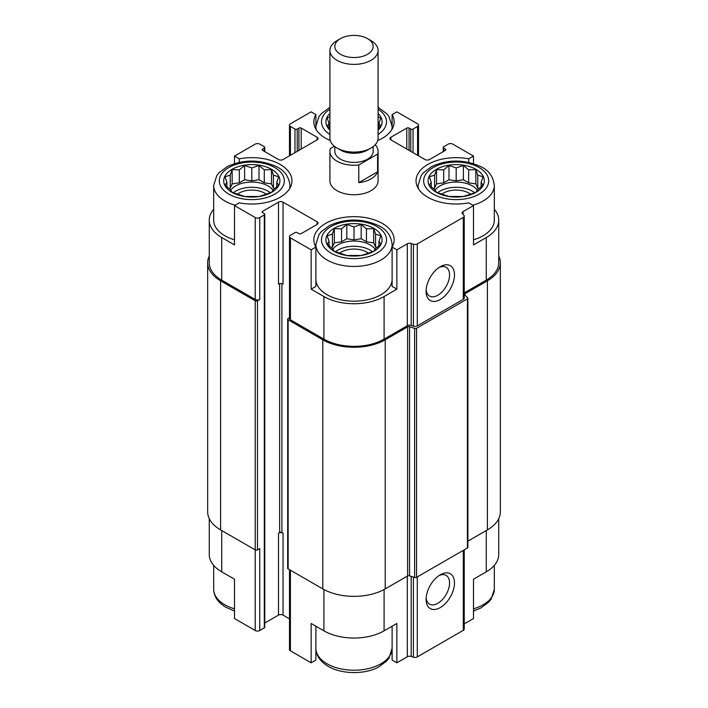 <?xml version="1.0" encoding="UTF-8"?>
<svg xmlns="http://www.w3.org/2000/svg" width="708" height="708" viewBox="0 0 708 708"><rect width="100%" height="100%" fill="white"/><g stroke="black" fill="none" stroke-linecap="round" stroke-linejoin="round"><path stroke-width="1.06" d="M437.641 192.762A22.877 13.213 180 0 1 474.723 192.762M477.342 190.231A22.877 13.213 0 0 0 472.36 185.921A22.877 13.213 0 0 0 435.022 190.231M335.459 251.756A22.877 13.213 180 0 1 372.541 251.756M375.16 249.225A22.877 13.213 0 0 0 370.178 244.915A22.877 13.213 0 0 0 332.84 249.225M233.277 192.762A22.877 13.213 180 0 1 270.359 192.762M272.978 190.231A22.877 13.213 0 0 0 267.996 185.921A22.877 13.213 0 0 0 230.658 190.231M418.508 188.841A38.135 22.019 180 0 1 418.047 185.425L421.171 175.549L423.57 172.557L431.588 166.619C447.766 159.185 464.209 159.212 480.927 166.699C488.83 170.407 493.29 176.646 494.317 185.425L494.317 220.17A38.135 22.019 180 0 1 473.493 239.782M464.227 292.873L486.272 280.147L486.272 237.543L473.493 244.915L473.493 205.586L468.758 202.851A40.144 23.178 180 0 1 416.038 180.841A40.144 23.178 180 0 1 468.758 158.831L473.493 156.096L452.775 144.131A3.213 1.85 0 0 0 448.235 144.131L443.695 146.751A1.602 0.929 0 0 0 443.226 147.406A1.602 0.929 0 0 0 443.695 148.061L445.394 149.052A1.602 0.929 0 0 1 445.863 149.707A1.602 0.929 0 0 1 445.394 150.362L429.499 159.539A3.213 1.85 0 0 1 424.959 159.539L390.896 139.874L390.896 137.246A3.213 1.85 0 0 0 389.958 138.556A3.213 1.85 0 0 0 390.896 139.874M486.272 237.543A42.551 24.568 0 0 0 498.733 220.17A42.551 24.568 0 0 0 494.317 209.267M498.733 518.681L498.733 554.47A42.551 24.568 0 0 1 486.272 571.843L473.493 579.215L473.493 618.544L464.227 623.898M468.758 158.831L468.758 162.353M473.493 163.601L473.493 156.096M409.065 150.362L409.065 128.068L410.764 129.051A1.602 0.929 0 0 0 413.038 129.051L417.578 126.431A3.213 1.85 0 0 0 418.517 125.121A3.213 1.85 0 0 0 417.578 123.812L396.861 111.846L392.117 114.581L392.117 125.767M330.255 140.529A40.144 23.178 180 0 1 313.856 121.847A40.144 23.178 180 0 1 315.883 114.581L311.139 111.846L290.422 123.812A3.213 1.85 0 0 0 289.484 125.121A3.213 1.85 0 0 0 290.422 126.431L294.962 129.051A1.602 0.929 0 0 0 297.236 129.051L298.935 128.068A1.602 0.929 0 0 1 301.21 128.068L317.104 137.246A3.213 1.85 0 0 1 318.042 138.556A3.213 1.85 0 0 1 317.104 139.874L283.041 159.539A3.213 1.85 0 0 1 278.501 159.539L262.606 150.362L262.606 149.052A1.602 0.929 0 0 0 262.137 149.707A1.602 0.929 0 0 0 262.606 150.362M315.883 114.581L315.883 125.767M392.117 279.749A38.135 22.019 180 0 1 368.125 299.617A38.135 22.019 180 0 1 327.034 294.732A38.135 22.019 180 0 1 315.883 279.749M392.117 247.092L392.117 286.421L396.861 289.156L384.09 296.537A42.551 24.568 0 0 1 323.91 296.537L311.139 289.156L315.883 286.421L315.883 247.092A40.144 23.178 180 0 1 313.856 239.835A40.144 23.178 180 0 1 354 216.657A40.144 23.178 180 0 1 394.144 239.835A40.144 23.178 180 0 1 392.117 247.092L396.861 249.827L396.861 289.156M213.683 209.267A42.551 24.568 0 0 0 209.267 220.17A42.551 24.568 0 0 0 221.728 237.543L234.507 244.915L234.507 205.586L255.225 217.542A3.213 1.85 0 0 0 259.765 217.542L264.305 214.922A1.602 0.929 0 0 0 264.774 214.267A1.602 0.929 0 0 0 264.305 213.612L262.606 212.63L262.606 211.32A1.602 0.929 0 0 0 262.137 211.975A1.602 0.929 0 0 0 262.606 212.63M234.507 239.782A38.135 22.019 180 0 1 224.852 235.737A38.135 22.019 180 0 1 213.683 220.17L213.683 185.425L216.807 175.549L219.206 172.557L227.224 166.619C243.402 159.185 259.845 159.212 276.562 166.699C284.466 170.407 288.926 176.646 289.953 185.425A38.135 22.019 180 0 1 289.492 188.841M311.139 289.156L311.139 249.827L315.883 247.092M315.883 626.199L315.883 660.06L311.139 662.794L311.139 623.465L323.91 630.837A42.551 24.568 0 0 0 384.09 630.837L384.09 589.516M392.117 626.199L392.117 660.06L396.861 662.794L396.861 623.465L384.09 630.837M209.267 518.681L209.267 554.47A42.551 24.568 0 0 0 221.728 571.843L234.507 579.215L234.507 618.544L255.225 630.509A3.213 1.85 0 0 0 259.765 630.509L264.305 627.89A1.602 0.929 0 0 0 264.774 627.235L264.774 214.267M234.507 163.601L234.507 156.096L239.242 158.831A40.144 23.178 180 0 1 291.962 180.841A40.144 23.178 180 0 1 239.242 202.851L234.507 205.586M239.242 158.831L239.242 162.353M262.606 211.32L278.501 202.143L278.501 284.076A3.213 1.85 0 0 1 283.041 284.076L283.041 202.143L317.104 221.808A3.213 1.85 0 0 1 318.042 223.117A3.213 1.85 0 0 1 317.104 224.427L301.21 233.605A1.602 0.929 0 0 1 298.935 233.605L297.236 232.622A1.602 0.929 0 0 0 294.962 232.622L290.422 235.242A3.213 1.85 0 0 0 289.484 236.552A3.213 1.85 0 0 0 290.422 237.87L311.139 249.827M289.484 236.552L289.484 318.494A3.213 1.85 0 0 0 290.422 319.804L323.91 339.141A42.551 24.568 0 0 0 384.09 339.141L407.321 325.724L407.321 243.791L396.861 249.827M463.032 214.374L463.032 211.621L473.493 205.586M486.272 280.147A42.551 24.568 0 0 0 498.733 262.774L498.733 220.17M262.606 149.052L264.305 148.061A1.602 0.929 0 0 0 264.774 147.406A1.602 0.929 0 0 0 264.305 146.751L259.765 144.131A3.213 1.85 0 0 0 255.225 144.131L234.507 156.096M209.267 220.17L209.267 262.774A42.551 24.568 0 0 0 221.728 280.147L255.225 299.484A3.213 1.85 0 0 0 259.765 299.484L259.765 217.542M375.222 144.768A24.081 13.903 180 0 1 378.081 151.344L378.081 180.841A24.081 13.903 180 0 1 363.213 193.682A24.081 13.903 180 0 1 336.973 190.673A24.081 13.903 180 0 1 329.919 180.841L329.919 151.344A24.081 13.903 180 0 1 330.397 148.583L334.397 146.273M390.896 137.246L406.79 128.068A1.602 0.929 0 0 1 409.065 128.068M392.117 114.581A40.144 23.178 180 0 1 394.144 121.847A40.144 23.178 180 0 1 377.745 140.529M283.041 202.143A3.213 1.85 0 0 0 278.501 202.143M407.321 325.724A3.213 1.85 0 0 1 411.198 325.432L411.198 243.49A3.213 1.85 0 0 0 407.321 243.791M411.198 243.49L413.41 244.233A3.213 1.85 0 0 0 417.286 243.933L463.289 217.374A3.213 1.85 0 0 0 464.227 216.064A3.213 1.85 0 0 0 463.802 215.135L462.519 213.86A3.213 1.85 0 0 1 462.094 212.931A3.213 1.85 0 0 1 463.032 211.621M209.267 255.96A44.153 25.497 0 0 0 207.665 262.774L207.665 511.866A44.153 25.497 0 0 0 220.595 529.894L255.225 549.886A1.602 0.929 0 0 0 257.491 549.886L259.765 548.576L259.765 630.509M411.198 325.432L413.41 326.167A3.213 1.85 0 0 0 417.286 325.875L463.289 299.316A3.213 1.85 0 0 0 464.227 298.006L464.227 216.064M440.288 299.484A20.072 11.585 120 0 0 454.483 274.899A20.072 11.585 120 0 0 440.288 266.712A20.072 11.585 120 0 0 426.092 291.289A20.072 11.585 120 0 0 440.288 299.484M207.665 262.774A44.153 25.497 0 0 0 220.595 280.802L255.225 300.794A1.602 0.929 0 0 0 257.491 300.794L259.765 299.484M264.774 623.031L278.501 615.11L278.501 533.168L279.633 532.513L279.633 283.66M279.633 532.513A1.602 0.929 0 0 1 281.908 532.513L283.041 533.168A3.213 1.85 0 0 0 278.501 533.168M278.501 615.11A3.213 1.85 0 0 1 283.041 615.11L289.484 618.827M289.484 317.724L288.147 318.494A1.602 0.929 0 0 0 287.678 319.149A1.602 0.929 0 0 0 288.147 319.804L322.777 339.796A44.153 25.497 0 0 0 385.223 339.796L407.622 326.866A1.602 0.929 0 0 1 409.56 326.715L414.631 328.406A1.602 0.929 0 0 0 416.57 328.255L467.413 298.9A1.602 0.929 0 0 0 467.882 298.245A1.602 0.929 0 0 0 467.669 297.776L464.749 294.855A1.602 0.929 0 0 1 464.528 294.395A1.602 0.929 0 0 1 464.997 293.74L487.405 280.802A44.153 25.497 0 0 0 500.335 262.774A44.153 25.497 0 0 0 498.733 255.96M287.678 319.149L287.678 568.241A1.602 0.929 0 0 0 288.147 568.896L322.777 588.888A44.153 25.497 0 0 0 385.223 588.888L407.622 575.949L407.622 326.866M467.882 298.245L467.882 547.328A1.602 0.929 0 0 1 467.413 547.992L416.57 577.347A1.602 0.929 0 0 1 414.631 577.489L409.56 575.808A1.602 0.929 0 0 0 407.622 575.949M467.882 541.16L487.405 529.894A44.153 25.497 0 0 0 500.335 511.866L500.335 262.774M289.484 569.666L289.484 649.519A3.213 1.85 0 0 0 290.422 650.829L311.139 662.794M396.861 662.794L407.321 656.75L407.321 576.126M464.227 549.824L464.227 629.031A3.213 1.85 0 0 1 463.289 630.341L417.286 656.9A3.213 1.85 0 0 1 413.41 657.192L411.198 656.458A3.213 1.85 0 0 0 407.321 656.75M440.288 607.57A20.072 11.585 120 0 0 454.483 582.985A20.072 11.585 120 0 0 440.288 574.79A20.072 11.585 120 0 0 426.092 599.375A20.072 11.585 120 0 0 440.288 607.57M426.154 289.767A16.594 9.585 120 0 0 429.535 296.05A16.594 9.585 120 0 0 437.827 295.227A16.594 9.585 120 0 0 448.668 280.607A16.594 9.585 120 0 0 446.129 267.305A16.594 9.585 120 0 0 438.995 267.518M426.154 597.853A16.594 9.585 120 0 0 429.535 604.136A16.594 9.585 120 0 0 437.827 603.313A16.594 9.585 120 0 0 448.668 588.684A16.594 9.585 120 0 0 446.129 575.392A16.594 9.585 120 0 0 438.995 575.604M231.95 192.311A28.099 16.222 180 0 1 244.543 165.168A28.099 16.222 180 0 1 278.961 185.036A28.099 16.222 180 0 1 231.95 192.311M230.224 175.133L224.958 176.823L226.887 182.328L224.958 185.133L230.224 189.532L232.153 192.328L244.623 196.488L259.013 196.488L264.288 194.797L271.483 192.328L273.412 189.532L278.678 185.133L276.748 182.328L278.678 176.823L273.412 175.133L271.483 169.619L264.288 169.867L259.013 165.468L251.818 167.938L244.623 165.468L239.348 169.867L232.153 169.619L230.224 175.133L230.224 188.062L229.135 188.691M237.41 194.213A18.063 10.425 180 0 1 266.226 194.213M334.132 251.305A28.099 16.222 180 0 1 346.725 224.162A28.099 16.222 180 0 1 381.143 244.03A28.099 16.222 180 0 1 334.132 251.305M332.406 234.127L327.14 235.817L329.07 241.322L327.14 244.127L332.406 248.526L334.335 251.322L346.805 255.482L361.195 255.482L366.47 253.791L373.665 251.322L375.594 248.526L380.86 244.127L378.93 241.322L380.86 235.817L375.594 234.127L373.665 228.613L366.47 228.861L361.195 224.463L354 226.932L346.805 224.463L341.53 228.861L334.335 228.613L332.406 234.127L332.406 247.057L331.317 247.685M339.592 253.207A18.063 10.425 180 0 1 368.408 253.207M329.919 130.201A28.099 16.222 180 0 1 329.919 113.492M378.081 113.492A28.099 16.222 180 0 1 378.081 130.201M436.314 192.311A28.099 16.222 180 0 1 448.907 165.168A28.099 16.222 180 0 1 483.325 185.036A28.099 16.222 180 0 1 436.314 192.311M329.919 117.041L327.14 117.829L329.07 123.334L327.14 126.139L329.919 128.564M378.081 128.564L380.86 126.139L378.93 123.334L380.86 117.829L378.081 117.041M434.588 175.133L429.322 176.823L431.252 182.328L429.322 185.133L434.588 189.532L436.517 192.328L448.987 196.488L463.377 196.488L468.652 194.797L475.847 192.328L477.776 189.532L483.042 185.133L481.113 182.328L483.042 176.823L477.776 175.133L475.847 169.619L468.652 169.867L463.377 165.468L456.182 167.938L448.987 165.468L443.712 169.867L436.517 169.619L434.588 175.133L434.588 188.062L433.5 188.691M441.774 194.213A18.063 10.425 180 0 1 470.59 194.213M378.93 127.847L378.93 123.334M329.07 127.847L329.07 123.334M276.748 186.841L276.748 182.328M274.5 188.691L273.412 188.062L273.412 175.133M273.412 188.062L271.483 183.903L271.483 169.619M271.483 183.903L264.288 182.797L264.288 169.867M264.288 182.797L259.013 179.752L259.013 165.468M259.013 179.752L251.818 180.867L251.818 167.938M251.818 180.867L244.623 179.752L244.623 165.468M244.623 179.752L239.348 182.797L239.348 169.867M239.348 182.797L232.153 183.903L232.153 169.619M232.153 183.903L230.224 188.062M226.887 186.841L226.887 182.328M378.93 245.835L378.93 241.322M376.683 247.685L375.594 247.057L375.594 234.127M375.594 247.057L373.665 242.897L373.665 228.613M373.665 242.897L366.47 241.791L366.47 228.861M366.47 241.791L361.195 238.746L361.195 224.463M361.195 238.746L354 239.862L354 226.932M354 239.862L346.805 238.746L346.805 224.463M346.805 238.746L341.53 241.791L341.53 228.861M341.53 241.791L334.335 242.897L334.335 228.613M334.335 242.897L332.406 247.057M329.07 245.835L329.07 241.322M481.113 186.841L481.113 182.328M478.865 188.691L477.776 188.062L477.776 175.133M477.776 188.062L475.847 183.903L475.847 169.619M475.847 183.903L468.652 182.797L468.652 169.867M468.652 182.797L463.377 179.752L463.377 165.468M463.377 179.752L456.182 180.867L456.182 167.938M456.182 180.867L448.987 179.752L448.987 165.468M448.987 179.752L443.712 182.797L443.712 169.867M443.712 182.797L436.517 183.903L436.517 169.619M436.517 183.903L434.588 188.062M431.252 186.841L431.252 182.328M378.081 151.344A24.081 13.903 180 0 1 377.603 154.096L358.779 164.973A24.081 13.903 180 0 1 329.919 151.344M373.16 146.618L373.16 151.344A19.16 11.062 180 0 1 354 162.406A19.16 11.062 180 0 1 334.84 151.344L334.84 146.618M377.603 154.096L377.603 171.796A24.081 13.903 180 0 1 358.779 182.673L358.779 164.973M377.603 171.796L358.779 182.673M371.027 40.648L367.549 38.639A19.16 11.062 180 0 1 367.549 54.286A19.16 11.062 180 0 1 340.451 54.286A19.16 11.062 180 0 1 340.451 38.639A19.16 11.062 180 0 1 367.549 38.639L371.027 40.648A24.081 13.903 180 0 1 378.081 50.48A24.081 13.903 180 0 1 354 64.384A24.081 13.903 180 0 1 329.919 50.48A24.081 13.903 180 0 1 336.973 40.648L340.451 38.639M378.081 50.48L378.081 138.193A24.081 13.903 180 0 1 371.027 148.025A24.081 13.903 180 0 1 336.973 148.025A24.081 13.903 180 0 1 329.919 138.193L329.919 50.48M371.027 148.025L367.549 150.034A19.16 11.062 180 0 1 340.451 150.034L336.973 148.025M323.91 339.141L323.91 296.537M290.422 319.804L290.422 237.87M384.09 339.141L384.09 296.537M221.728 280.147L221.728 237.543M255.225 299.484L255.225 217.542M413.41 326.167L413.41 244.233M417.286 325.875L417.286 243.933M463.289 299.316L463.289 217.374M443.695 151.344L443.695 148.061M445.394 150.362L445.394 149.052M406.79 149.052L406.79 128.068M410.764 151.344L410.764 129.051M413.038 152.654L413.038 129.051M417.578 155.273L417.578 126.431M290.422 155.273L290.422 126.431M294.962 152.654L294.962 129.051M297.236 151.344L297.236 129.051M298.935 150.362L298.935 128.068M301.21 149.052L301.21 128.068M317.104 139.874L317.104 137.246M264.305 151.344L264.305 148.061M257.491 549.886L257.491 300.794M264.305 627.89L264.305 214.922M281.908 532.513L281.908 283.66M283.041 615.11L283.041 533.168M317.104 224.427L317.104 221.808M288.147 568.896L288.147 319.804M322.777 588.888L322.777 339.796M385.223 588.888L385.223 339.796M409.56 575.808L409.56 326.715M414.631 577.489L414.631 328.406M416.57 577.347L416.57 328.255M467.413 547.992L467.413 298.9M464.997 295.112L464.997 293.74M487.405 529.894L487.405 280.802M220.595 529.894L220.595 280.802M255.225 630.509L255.225 300.794M323.91 630.837L323.91 589.516M290.422 650.829L290.422 570.205M411.198 656.458L411.198 576.347M413.41 657.192L413.41 577.082M417.286 656.9L417.286 576.932M463.289 630.341L463.289 550.373M486.272 571.843L486.272 530.549M221.728 571.843L221.728 530.549M228.826 194.116A32.515 18.771 180 0 1 243.402 162.707A32.515 18.771 180 0 1 283.227 185.7A32.515 18.771 180 0 1 228.826 194.116M235.127 205.223A38.135 22.019 180 0 1 224.852 200.992A38.135 22.019 180 0 1 213.683 185.425M331.008 253.11A32.515 18.771 180 0 1 345.584 221.701A32.515 18.771 180 0 1 385.409 244.694A32.515 18.771 180 0 1 331.008 253.11M327.034 259.986A38.135 22.019 180 0 1 315.865 244.419L318.989 234.543L321.388 231.551L329.406 225.613C345.584 218.179 362.027 218.206 378.745 225.693C386.648 229.401 391.108 235.64 392.135 244.419A38.135 22.019 180 0 1 368.594 264.765A38.135 22.019 180 0 1 327.034 259.986M234.507 608.827A38.135 22.019 180 0 1 224.852 604.782A38.135 22.019 180 0 1 213.683 589.215C213.807 596.419 217.922 602.473 226.02 607.358L234.507 611.039M392.117 648.793A38.135 22.019 180 0 1 368.125 668.662A38.135 22.019 180 0 1 327.034 663.777A38.135 22.019 180 0 1 315.883 648.793M329.919 134.458A32.515 18.771 180 0 1 329.919 109.236M378.081 109.236A32.515 18.771 180 0 1 378.081 134.458M316.326 129.847A38.135 22.019 180 0 1 315.865 126.431L318.989 116.554L321.388 113.563L329.919 107.359M378.081 107.359L386.754 113.714L388.993 116.528L392.135 126.431A38.135 22.019 180 0 1 391.674 129.847M433.19 194.116A32.515 18.771 180 0 1 447.766 162.707A32.515 18.771 180 0 1 487.591 185.7A32.515 18.771 180 0 1 433.19 194.116M494.317 185.425A38.135 22.019 180 0 1 472.873 205.223M494.317 565.373L494.317 589.215A38.135 22.019 180 0 1 473.493 608.827M443.226 151.609L443.226 147.406M418.517 155.822L418.517 125.121M289.484 155.822L289.484 125.121M264.774 151.609L264.774 147.406M289.953 185.425L289.953 188.071M315.865 244.419L315.865 247.065M392.135 244.419L392.135 247.065M213.683 565.373L213.683 589.215M315.865 648.209C315.989 655.413 320.104 661.467 328.202 666.352C342.681 674.777 365.602 674.29 378.594 667.016L386.612 661.077L389.011 658.086L392.135 648.209M315.865 126.431L315.865 129.077M392.135 126.431L392.135 129.077M418.047 185.425L418.047 188.071M494.317 589.215L491.193 599.092L488.794 602.083L480.776 608.022L473.493 611.039"/></g></svg>
